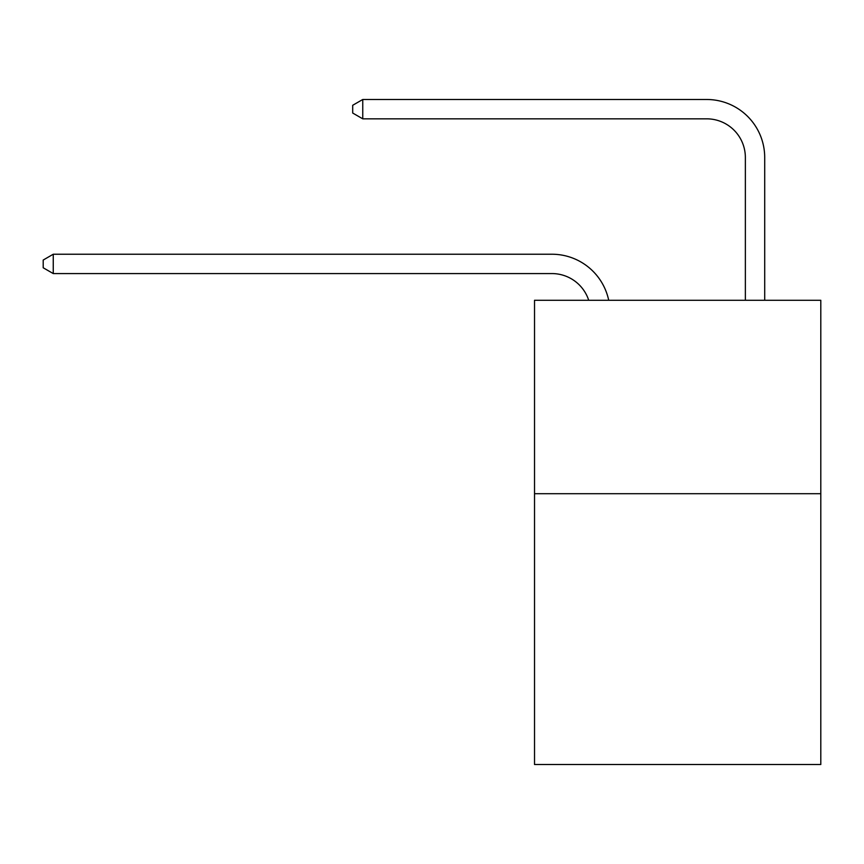 <?xml version="1.0" encoding="UTF-8"?>
<svg xmlns="http://www.w3.org/2000/svg" width="864" height="864" viewBox="0 0 864 864"><rect width="100%" height="100%" fill="white"/><g stroke="black" fill="none" stroke-linecap="round" stroke-linejoin="round"><path stroke-width="1.3" d="M820.8 493.7L820.8 764.51L534.524 764.51L534.524 300.272L820.8 300.272L820.8 493.7L534.524 493.7M551.923 273.575A38.686 38.686 -30.2 0 1 588.708 300.272A38.686 38.686 -35.4 0 0 551.923 273.575L53.255 273.575L43.2 267.775L43.2 260.042L53.255 254.232L551.923 254.232A58.028 58.028 149.8 0 1 608.71 300.272M745.362 300.272L745.362 157.518A38.686 38.686 142.7 0 0 706.676 118.832L362.75 118.832L352.696 113.033L352.696 105.289L362.75 99.49L706.676 99.49A58.028 58.028 41.6 0 1 764.705 157.518L764.705 300.272M53.255 273.575L53.255 254.232L551.923 254.232M745.362 157.518A38.686 38.686 -138.4 0 0 706.676 118.832A38.686 38.686 -138.4 0 1 745.362 157.518A38.686 38.686 -138.4 0 0 706.676 118.832A38.686 38.686 -138.4 0 1 745.362 157.518A38.686 38.686 -138.4 0 0 706.676 118.832A38.686 38.686 -138.4 0 1 745.362 157.518A38.686 38.686 -138.4 0 0 706.676 118.832A38.686 38.686 -138.4 0 1 745.362 157.518A38.686 38.686 -138.4 0 0 706.676 118.832A38.686 38.686 -138.4 0 1 745.362 157.518A38.686 38.686 -138.4 0 0 706.676 118.832A38.686 38.686 -138.4 0 1 745.362 157.518A38.686 38.686 -138.4 0 0 706.676 118.832A38.686 38.686 -138.4 0 1 745.362 157.518A38.686 38.686 -138.4 0 0 706.676 118.832A38.686 38.686 -138.4 0 1 745.362 157.518A38.686 38.686 -138.4 0 0 706.676 118.832A38.686 38.686 -138.4 0 1 745.362 157.518A38.686 38.686 -138.4 0 0 706.676 118.832A38.686 38.686 -138.4 0 1 745.362 157.518A38.686 38.686 -138.4 0 0 706.676 118.832A38.686 38.686 -138.4 0 1 745.362 157.518A38.686 38.686 -138.4 0 0 706.676 118.832A38.686 38.686 -138.4 0 1 745.362 157.518A38.686 38.686 -138.4 0 0 706.676 118.832A38.686 38.686 -138.4 0 1 745.362 157.518A38.686 38.686 -138.4 0 0 706.676 118.832A38.686 38.686 -138.4 0 1 745.362 157.518A38.686 38.686 -138.4 0 0 706.676 118.832A38.686 38.686 -138.4 0 1 745.362 157.518A38.686 38.686 -138.4 0 0 706.676 118.832A38.686 38.686 -138.4 0 1 745.362 157.518A38.686 38.686 -138.4 0 0 706.676 118.832A38.686 38.686 -138.4 0 1 745.362 157.518A38.686 38.686 -138.4 0 0 706.676 118.832A38.686 38.686 -138.4 0 1 745.362 157.518A38.686 38.686 -138.4 0 0 706.676 118.832A38.686 38.686 -138.4 0 1 745.362 157.518M362.75 99.49L362.75 118.832"/></g></svg>
